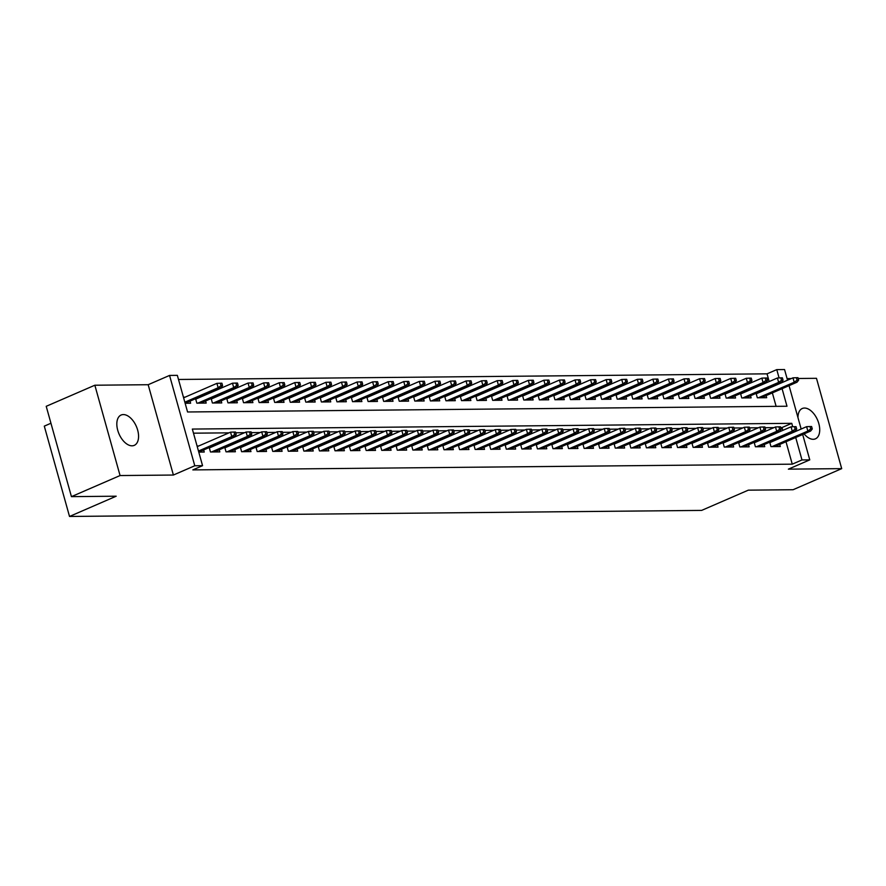 <?xml version="1.0" encoding="UTF-8"?>
<svg xmlns="http://www.w3.org/2000/svg" width="886" height="886" viewBox="0 0 886 886"><rect width="100%" height="100%" fill="white"/><g stroke="black" fill="none" stroke-linecap="round" stroke-linejoin="round"><path stroke-width="1.33" d="M804.089 433.874A16.535 9.447 66.6 0 0 813.215 439.29A16.535 9.447 66.6 0 0 815.43 438.836A16.535 9.447 66.6 0 0 818.232 421.725A16.535 9.447 66.6 0 0 804.488 408.047A16.535 9.447 66.6 0 0 802.273 408.501A16.535 9.447 66.6 0 0 797.976 417.616M123.331 414.57A16.535 9.447 66.6 0 0 121.116 415.025A16.535 9.447 66.6 0 0 118.314 432.135A16.535 9.447 66.6 0 0 132.058 445.813A16.535 9.447 66.6 0 0 134.273 445.359A16.535 9.447 66.6 0 0 137.075 428.248A16.535 9.447 66.6 0 0 123.331 414.57M769.192 381.556L767.043 373.837L776.767 369.617L784.553 369.54L787.532 380.205M50.945 423.242L44.3 426.133L69.518 516.46L701.634 510.402L748.316 490.157L793.081 489.725L841.7 468.639L816.482 378.311L798.186 378.488M791.331 378.555L787.078 378.599M69.518 516.46L116.199 496.204L71.434 496.636L46.216 406.309L94.846 385.222L120.064 475.549L173.39 475.04L194.776 465.759L169.558 375.431L177.344 375.354L187.566 411.979L786.99 406.242L782.083 388.677M173.39 475.04L148.172 384.712L94.846 385.222M148.172 384.712L169.558 375.431M767.043 373.837L178.496 379.474M71.434 496.636L120.064 475.549M769.724 442.169L770.975 446.622L780.311 446.533L779.724 444.44M754.163 442.324L755.404 446.765L764.74 446.677L764.164 444.584M738.592 442.468L739.832 446.921L749.168 446.832L748.592 444.739M723.02 442.623L724.261 447.065L733.608 446.976L733.021 444.883M707.449 442.767L708.689 447.22L718.037 447.131L717.45 445.038M691.877 442.922L693.129 447.364L702.465 447.275L701.878 445.182M676.317 443.066L677.557 447.519L686.894 447.43L686.318 445.337M660.746 443.221L661.986 447.663L671.322 447.574L670.746 445.481M645.174 443.365L646.415 447.818L655.762 447.718L655.175 445.636M629.603 443.509L630.843 447.962L640.19 447.873L639.603 445.78M614.031 443.664L615.283 448.106L624.619 448.017L624.032 445.935M598.471 443.808L599.711 448.261L609.047 448.172L608.46 446.079M582.899 443.964L584.14 448.405L593.476 448.316L592.9 446.223M567.328 444.107L568.568 448.56L577.916 448.471L577.329 446.378M551.756 444.263L552.997 448.704L562.344 448.615L561.757 446.522M536.185 444.407L537.425 448.859L546.773 448.77L546.186 446.677M520.625 444.562L521.865 449.003L531.201 448.914L530.614 446.821M505.053 444.706L506.294 449.158L515.63 449.069L515.054 446.976M489.482 444.861L490.722 449.302L500.069 449.213L499.482 447.12M473.91 445.005L475.151 449.457L484.498 449.368L483.911 447.275M458.339 445.149L459.579 449.601L468.927 449.512L468.34 447.419M442.779 445.304L444.019 449.756L453.355 449.656L452.768 447.574M427.207 445.448L428.447 449.9L437.784 449.811L437.208 447.718M411.636 445.603L412.876 450.044L422.223 449.955L421.636 447.873M396.064 445.747L397.305 450.199L406.652 450.11L406.065 448.017M380.493 445.902L381.733 450.343L391.08 450.254L390.493 448.161M364.921 446.046L366.173 450.498L375.509 450.409L374.922 448.316M349.361 446.201L350.601 450.642L359.938 450.553L359.362 448.46M333.789 446.345L335.03 450.797L344.366 450.708L343.79 448.615M318.218 446.5L319.458 450.941L328.806 450.852L328.219 448.759M302.647 446.644L303.887 451.096L313.234 451.007L312.647 448.914M287.075 446.799L288.327 451.24L297.663 451.151L297.076 449.058M271.515 446.943L272.755 451.395L282.091 451.306L281.515 449.213M255.943 447.087L257.184 451.539L266.52 451.45L265.944 449.357M240.372 447.242L241.612 451.694L250.959 451.594L250.373 449.512M224.8 447.386L226.041 451.838L235.388 451.749L234.801 449.656M209.229 447.541L210.48 451.982L219.817 451.893L219.23 449.811M185.096 397.149L183.435 397.172M200.668 397.006L199.516 397.017M216.239 396.862L215.088 396.873M231.811 396.706L230.648 396.718M247.371 396.563L246.219 396.574M262.943 396.407L261.791 396.419M278.514 396.263L277.362 396.275M294.086 396.108L292.934 396.12M309.657 395.964L308.505 395.976M325.217 395.809L324.066 395.82M340.789 395.665L339.637 395.677M356.36 395.51L355.208 395.521M371.932 395.366L370.78 395.377M387.503 395.211L386.351 395.222M403.064 395.067L401.912 395.078M418.635 394.923L417.483 394.935M434.206 394.768L433.055 394.779M449.778 394.624L448.626 394.635M465.349 394.469L464.198 394.48M480.91 394.325L479.758 394.336M496.481 394.17L495.329 394.181M512.053 394.026L510.901 394.037M527.624 393.871L526.472 393.882M543.196 393.727L542.044 393.738M558.756 393.572L557.604 393.583M574.327 393.428L573.176 393.439M589.899 393.284L588.747 393.295M605.47 393.129L604.318 393.14M621.042 392.985L619.89 392.996M636.613 392.83L635.45 392.841M652.174 392.686L651.022 392.697M667.745 392.531L666.593 392.542M683.316 392.387L682.165 392.398M698.888 392.232L697.736 392.243M714.459 392.088L713.308 392.099M730.02 391.933L728.868 391.944M745.591 391.789L744.439 391.8M776.114 406.342L772.359 392.897M185.141 403.274L190.612 403.219L190.036 401.125M195.596 398.711L196.847 403.163L206.183 403.075L205.596 400.981M211.167 398.567L212.407 403.008L221.755 402.92L221.168 400.826M226.738 398.412L227.979 402.864L237.326 402.776L236.739 400.682M242.31 398.268L243.55 402.709L252.898 402.621L252.311 400.538M257.881 398.113L259.122 402.565L268.458 402.477L267.882 400.383M273.453 397.969L274.693 402.421L284.029 402.322L283.442 400.239M289.013 397.825L290.254 402.266L299.601 402.178L299.014 400.084M304.585 397.67L305.825 402.122L315.172 402.034L314.585 399.94M320.156 397.526L321.396 401.967L330.744 401.879L330.157 399.785M335.728 397.371L336.968 401.823L346.304 401.735L345.728 399.641M351.299 397.227L352.539 401.668L361.876 401.579L361.289 399.486M366.859 397.072L368.111 401.524L377.447 401.436L376.86 399.342M382.431 396.928L383.671 401.369L393.019 401.28L392.432 399.187M398.002 396.773L399.243 401.225L408.59 401.136L408.003 399.043M413.574 396.629L414.814 401.07L424.15 400.981L423.574 398.899M429.145 396.474L430.386 400.926L439.722 400.837L439.146 398.744M444.706 396.33L445.957 400.782L455.293 400.682L454.706 398.6M460.277 396.175L461.517 400.627L470.865 400.538L470.278 398.445M475.848 396.031L477.089 400.483L486.436 400.394L485.849 398.301M491.42 395.887L492.66 400.328L501.997 400.239L501.421 398.146M506.991 395.732L508.232 400.184L517.568 400.095L516.992 398.002M522.552 395.588L523.803 400.029L533.139 399.94L532.552 397.847M538.123 395.433L539.364 399.885L548.711 399.796L548.124 397.703M553.695 395.289L554.935 399.73L564.282 399.641L563.695 397.548M569.266 395.134L570.506 399.586L579.854 399.497L579.267 397.404M584.838 394.99L586.078 399.431L595.414 399.342L594.838 397.249M600.409 394.835L601.649 399.287L610.986 399.198L610.399 397.105M615.969 394.691L617.21 399.132L626.557 399.043L625.97 396.961M631.541 394.536L632.781 398.988L642.128 398.899L641.542 396.806M647.112 394.392L648.353 398.844L657.7 398.744L657.113 396.662M662.684 394.237L663.924 398.689L673.26 398.6L672.684 396.507M678.255 394.093L679.496 398.545L688.832 398.456L688.245 396.363M693.816 393.949L695.056 398.39L704.403 398.301L703.816 396.208M709.387 393.794L710.627 398.246L719.975 398.157L719.388 396.064M724.958 393.65L726.199 398.091L735.546 398.002L734.959 395.909M740.53 393.495L741.77 397.947L751.106 397.858L750.531 395.765M756.101 393.351L757.342 397.792L766.678 397.703L766.091 395.61M761.163 391.634L760.011 391.645M792.715 426.753L791.763 423.331L192.34 429.068L202.562 465.682L192.838 469.901L792.261 464.164L785.993 441.726M782.825 430.375L782.039 427.539L780.666 427.561M773.954 427.617L765.094 427.705M758.383 427.772L749.523 427.86M742.811 427.916L733.962 428.004M727.251 428.071L718.391 428.148M711.679 428.215L702.819 428.303M696.108 428.37L687.248 428.447M680.537 428.514L671.677 428.602M664.965 428.669L656.116 428.746M649.394 428.813L640.545 428.902M633.833 428.968L624.973 429.045M618.262 429.112L609.402 429.201M602.69 429.256L593.83 429.345M587.119 429.411L578.27 429.5M571.548 429.555L562.699 429.644M555.987 429.71L547.127 429.799M540.416 429.854L531.556 429.943M524.844 430.009L515.984 430.087M509.273 430.153L500.413 430.242M493.701 430.308L484.852 430.386M478.141 430.452L469.281 430.541M462.57 430.607L453.71 430.685M446.998 430.751L438.138 430.84M431.427 430.906L422.567 430.984M415.855 431.05L407.006 431.139M400.295 431.194L391.435 431.283M384.723 431.349L375.863 431.438M369.152 431.493L360.292 431.582M353.58 431.648L344.72 431.726M338.009 431.792L329.16 431.881M322.449 431.947L313.589 432.025M306.877 432.091L298.017 432.18M291.306 432.246L282.446 432.324M275.734 432.39L266.874 432.479M260.163 432.545L251.314 432.623M244.591 432.689L235.742 432.778M229.031 432.844L193.491 433.176M198.774 452.104L204.245 452.048L203.658 449.955M198.73 445.979L197.069 445.99M214.301 445.835L213.149 445.846M229.873 445.68L228.721 445.691M245.433 445.536L244.281 445.547M261.005 445.381L259.853 445.392M276.576 445.237L275.424 445.248M292.147 445.082L290.996 445.093M307.719 444.938L306.567 444.949M323.279 444.783L322.127 444.794M338.851 444.639L337.699 444.65M354.422 444.484L353.27 444.495M369.994 444.34L368.842 444.351M385.565 444.196L384.413 444.207M401.125 444.041L399.974 444.052M416.697 443.897L415.545 443.908M432.268 443.742L431.117 443.753M447.84 443.598L446.688 443.609M463.411 443.443L462.259 443.454M478.983 443.299L477.82 443.31M494.543 443.144L493.391 443.155M510.114 443L508.963 443.011M525.686 442.845L524.534 442.856M541.257 442.701L540.106 442.712M556.829 442.546L555.677 442.557M572.389 442.402L571.237 442.413M587.961 442.258L586.809 442.269M603.532 442.103L602.38 442.114M619.104 441.959L617.952 441.97M634.675 441.804L633.523 441.815M650.235 441.66L649.084 441.671M665.807 441.505L664.655 441.516M681.378 441.361L680.226 441.372M696.95 441.206L695.798 441.217M712.521 441.062L711.369 441.073M728.082 440.907L726.93 440.918M743.653 440.763L742.501 440.774M759.224 440.608L758.073 440.619M774.796 440.464L773.644 440.475M802.683 434.483L809.771 459.867L788.374 469.148L841.7 468.639M809.771 459.867L801.985 459.945L795.717 437.507M792.261 464.164L801.985 459.945M202.562 465.682L194.776 465.759M789.049 385.654L801.154 429.034M779.082 377.923L776.767 369.617M782.039 427.539L791.763 423.331M234.657 434.494L236.219 434.472L235.532 432.036L233.982 432.047L234.657 434.494L231.778 436.576L234.58 436.543L198.763 452.081M198.475 451.018L231.778 436.576L230.548 432.18L197.246 446.622M233.982 432.047L230.548 432.18M234.58 436.543L236.219 434.472M222.585 385.654L221.899 383.206L220.348 383.228L221.024 385.665L222.585 385.654L220.946 387.725L218.144 387.747L216.915 383.35L183.612 397.803M221.024 385.665L218.144 387.747L184.842 402.189M220.946 387.725L185.13 403.252M216.915 383.35L220.348 383.228M250.229 434.339L251.779 434.328L251.103 431.892L249.542 431.903L250.229 434.339L247.349 436.421L250.151 436.399L214.29 451.949M211.488 451.982L247.349 436.421L246.12 432.025L209.351 447.973M249.542 431.903L246.12 432.025M250.151 436.399L251.779 434.328M265.8 434.195L267.351 434.184L266.675 431.737L265.113 431.748L265.8 434.195L262.921 436.277L265.722 436.244L229.862 451.805M227.06 451.827L262.921 436.277L261.691 431.881L224.922 447.829M265.113 431.748L261.691 431.881M265.722 436.244L267.351 434.184M281.36 434.04L282.922 434.029L282.246 431.593L280.685 431.604L281.36 434.04L278.492 436.122L281.294 436.1L245.422 451.65M242.62 451.683L278.492 436.122L277.263 431.726L240.494 447.674M280.685 431.604L277.263 431.726M281.294 436.1L282.922 434.029M296.932 433.896L298.493 433.885L297.807 431.438L296.256 431.46L296.932 433.896L294.052 435.978L296.854 435.945L260.993 451.506M258.191 451.528L294.052 435.978L292.834 431.582L256.065 447.53M296.256 431.46L292.834 431.582M296.854 435.945L298.493 433.885M238.157 385.499L237.47 383.062L235.909 383.073L236.595 385.521L238.157 385.499L236.518 387.57L233.716 387.603L232.486 383.206L195.717 399.154M236.595 385.521L233.716 387.603L197.855 403.152M236.518 387.57L200.657 403.13M232.486 383.206L235.909 383.073M253.717 385.355L253.042 382.918L251.48 382.929L252.167 385.366L253.717 385.355L252.089 387.426L249.287 387.448L248.058 383.051L211.289 398.999M252.167 385.366L249.287 387.448L213.426 403.008M252.089 387.426L216.228 402.975M248.058 383.051L251.48 382.929M269.289 385.211L268.613 382.763L267.051 382.774L267.738 385.222L269.289 385.211L267.661 387.271L264.859 387.304L263.629 382.907L226.86 398.855M267.738 385.222L264.859 387.304L228.998 402.853M267.661 387.271L231.8 402.831M263.629 382.907L267.051 382.774M284.86 385.056L284.173 382.619L282.623 382.63L283.298 385.067L284.86 385.056L283.232 387.127L280.419 387.149L279.201 382.752L242.432 398.7M283.298 385.067L280.419 387.149L244.558 402.709M283.232 387.127L247.36 402.676M279.201 382.752L282.623 382.63M312.503 433.752L314.065 433.73L313.378 431.294L311.828 431.305L312.503 433.752L309.624 435.823L312.426 435.801L276.565 451.351M273.763 451.384L309.624 435.823L308.394 431.427L271.637 447.375M311.828 431.305L308.394 431.427M312.426 435.801L314.065 433.73M300.432 384.912L299.745 382.464L298.194 382.486L298.87 384.923L300.432 384.912L298.792 386.972L295.99 387.005L294.772 382.608L258.003 398.556M298.87 384.923L295.99 387.005L260.13 402.554M298.792 386.972L262.932 402.532M294.772 382.608L298.194 382.486M328.075 433.597L329.636 433.586L328.95 431.139L327.388 431.161L328.075 433.597L325.195 435.679L327.997 435.646L292.136 451.207M289.334 451.229L325.195 435.679L323.966 431.283L287.197 447.231M327.388 431.161L323.966 431.283M327.997 435.646L329.636 433.586M343.646 433.453L345.197 433.431L344.521 430.995L342.96 431.006L343.646 433.453L340.767 435.524L343.569 435.502L307.708 451.052M304.906 451.085L340.767 435.524L339.537 431.139L302.768 447.076M342.96 431.006L339.537 431.139M343.569 435.502L345.197 433.431M359.218 433.298L360.768 433.287L360.093 430.84L358.531 430.862L359.218 433.298L356.338 435.38L359.14 435.347L323.279 450.908M320.466 450.93L356.338 435.38L355.109 430.984L318.34 446.932M358.531 430.862L355.109 430.984M359.14 435.347L360.768 433.287M374.778 433.154L376.34 433.132L375.653 430.696L374.102 430.707L374.778 433.154L371.899 435.225L374.7 435.203L338.84 450.752M336.038 450.786L371.899 435.225L370.68 430.84L333.911 446.788M374.102 430.707L370.68 430.84M374.7 435.203L376.34 433.132M390.349 432.999L391.911 432.988L391.224 430.541L389.674 430.563L390.349 432.999L387.47 435.081L390.272 435.059L354.411 450.609M351.609 450.631L387.47 435.081L386.241 430.685L349.483 446.633M389.674 430.563L386.241 430.685M390.272 435.059L391.911 432.988M316.003 384.757L315.316 382.32L313.755 382.331L314.441 384.768L316.003 384.757L314.364 386.828L311.562 386.85L310.333 382.453L273.575 398.401M314.441 384.768L311.562 386.85L275.701 402.41M314.364 386.828L278.503 402.377M310.333 382.453L313.755 382.331M331.563 384.613L330.888 382.165L329.326 382.187L330.013 384.624L331.563 384.613L329.935 386.673L327.133 386.706L325.904 382.309L289.135 398.257M330.013 384.624L327.133 386.706L291.272 402.255M329.935 386.673L294.074 402.233M325.904 382.309L329.326 382.187M347.135 384.458L346.459 382.021L344.898 382.032L345.584 384.48L347.135 384.458L345.507 386.529L342.705 386.551L341.475 382.165L304.706 398.102M345.584 384.48L342.705 386.551L306.844 402.111M345.507 386.529L309.646 402.078M341.475 382.165L344.898 382.032M362.706 384.314L362.02 381.866L360.469 381.888L361.145 384.325L362.706 384.314L361.078 386.374L358.276 386.407L357.047 382.01L320.278 397.958M361.145 384.325L358.276 386.407L322.404 401.956M361.078 386.374L325.206 401.934M357.047 382.01L360.469 381.888M378.278 384.159L377.591 381.722L376.041 381.733L376.716 384.181L378.278 384.159L376.639 386.23L373.837 386.252L372.618 381.866L335.849 397.803M376.716 384.181L373.837 386.252L337.976 401.812M376.639 386.23L340.778 401.779M372.618 381.866L376.041 381.733M405.921 432.855L407.482 432.833L406.796 430.397L405.234 430.408L405.921 432.855L403.041 434.926L405.843 434.904L369.983 450.465M367.181 450.487L403.041 434.926L401.812 430.541L365.043 446.489M405.234 430.408L401.812 430.541M405.843 434.904L407.482 432.833M393.849 384.015L393.162 381.567L391.612 381.589L392.288 384.026L393.849 384.015L392.21 386.075L389.408 386.108L388.179 381.711L351.421 397.659M392.288 384.026L389.408 386.108L353.547 401.657M392.21 386.075L356.349 401.635M388.179 381.711L391.612 381.589M421.492 432.7L423.043 432.689L422.367 430.253L420.806 430.264L421.492 432.7L418.613 434.782L421.415 434.76L385.554 450.31M382.752 450.343L418.613 434.782L417.384 430.386L380.615 446.334M420.806 430.264L417.384 430.386M421.415 434.76L423.043 432.689M409.41 383.86L408.734 381.423L407.172 381.434L407.859 383.882L409.41 383.86L407.781 385.931L404.98 385.953L403.75 381.567L366.981 397.515M407.859 383.882L404.98 385.953L369.119 401.513M407.781 385.931L371.921 401.491M403.75 381.567L407.172 381.434M437.064 432.556L438.614 432.534L437.939 430.098L436.377 430.109L437.064 432.556L434.184 434.638L436.986 434.605L401.125 450.166M398.323 450.188L434.184 434.638L432.955 430.242L396.186 446.19M436.377 430.109L432.955 430.242M436.986 434.605L438.614 432.534M424.981 383.716L424.305 381.268L422.744 381.29L423.43 383.727L424.981 383.716L423.353 385.787L420.551 385.809L419.322 381.412L382.553 397.36M423.43 383.727L420.551 385.809L384.69 401.358M423.353 385.787L387.492 401.336M419.322 381.412L422.744 381.29M452.624 432.401L454.186 432.39L453.499 429.954L451.949 429.965L452.624 432.401L449.745 434.483L452.558 434.461L416.686 450.01M413.884 450.044L449.745 434.483L448.526 430.087L411.757 446.035M451.949 429.965L448.526 430.087M452.558 434.461L454.186 432.39M440.552 383.56L439.877 381.124L438.315 381.135L438.991 383.583L440.552 383.56L438.924 385.631L436.122 385.665L434.893 381.268L398.124 397.216M438.991 383.583L436.122 385.665L400.25 401.214M438.924 385.631L403.052 401.192M434.893 381.268L438.315 381.135M468.196 432.257L469.757 432.246L469.071 429.799L467.52 429.81L468.196 432.257L465.316 434.339L468.118 434.306L432.257 449.866M429.455 449.889L465.316 434.339L464.087 429.943L427.329 445.891M467.52 429.81L464.087 429.943M468.118 434.306L469.757 432.246M456.124 383.416L455.437 380.98L453.887 380.991L454.562 383.428L456.124 383.416L454.485 385.488L451.683 385.51L450.465 381.113L413.696 397.061M454.562 383.428L451.683 385.51L415.822 401.07M454.485 385.488L418.624 401.037M450.465 381.113L453.887 380.991M483.767 432.102L485.329 432.091L484.642 429.655L483.08 429.666L483.767 432.102L480.888 434.184L483.69 434.162L447.829 449.711M445.027 449.745L480.888 434.184L479.658 429.788L442.9 445.736M483.08 429.666L479.658 429.788M483.69 434.162L485.329 432.091M471.695 383.273L471.009 380.825L469.458 380.836L470.134 383.284L471.695 383.273L470.056 385.332L467.254 385.366L466.025 380.969L429.267 396.917M470.134 383.284L467.254 385.366L431.393 400.915M470.056 385.332L434.195 400.893M466.025 380.969L469.458 380.836M499.339 431.958L500.889 431.947L500.213 429.5L498.652 429.522L499.339 431.958L496.459 434.04L499.261 434.007L463.4 449.567M460.598 449.59L496.459 434.04L495.23 429.644L458.461 445.592M498.652 429.522L495.23 429.644M499.261 434.007L500.889 431.947M514.91 431.814L516.46 431.792L515.785 429.356L514.223 429.367L514.91 431.814L512.03 433.885L514.832 433.863L478.972 449.412M476.17 449.446L512.03 433.885L510.801 429.488L474.032 445.436M514.223 429.367L510.801 429.488M514.832 433.863L516.46 431.792M530.47 431.659L532.032 431.648L531.345 429.201L529.795 429.223L530.47 431.659L527.602 433.741L530.404 433.708L494.532 449.268M491.73 449.291L527.602 433.741L526.373 429.345L489.604 445.293M529.795 429.223L526.373 429.345M530.404 433.708L532.032 431.648M546.042 431.515L547.603 431.493L546.917 429.057L545.366 429.068L546.042 431.515L543.162 433.586L545.964 433.564L510.103 449.113M507.301 449.147L543.162 433.586L541.944 429.201L505.175 445.137M545.366 429.068L541.944 429.201M545.964 433.564L547.603 431.493M561.613 431.36L563.175 431.349L562.488 428.902L560.938 428.924L561.613 431.36L558.734 433.442L561.536 433.409L525.675 448.969M522.873 448.992L558.734 433.442L557.504 429.045L520.746 444.993M560.938 428.924L557.504 429.045M561.536 433.409L563.175 431.349M577.185 431.216L578.735 431.194L578.06 428.758L576.498 428.769L577.185 431.216L574.305 433.287L577.107 433.265L541.246 448.814M538.444 448.848L574.305 433.287L573.076 428.902L536.307 444.85M576.498 428.769L573.076 428.902M577.107 433.265L578.735 431.194M592.756 431.061L594.307 431.05L593.631 428.602L592.069 428.625L592.756 431.061L589.877 433.143L592.679 433.121L556.818 448.67M554.016 448.693L589.877 433.143L588.647 428.746L551.878 444.694M592.069 428.625L588.647 428.746M592.679 433.121L594.307 431.05M608.317 430.917L609.878 430.895L609.203 428.459L607.641 428.47L608.317 430.917L605.448 432.999L608.25 432.966L572.378 448.526M569.576 448.549L605.448 432.999L604.219 428.602L567.45 444.55M607.641 428.47L604.219 428.602M608.25 432.966L609.878 430.895M623.888 430.762L625.45 430.751L624.763 428.315L623.212 428.326L623.888 430.762L621.008 432.844L623.81 432.822L587.95 448.371M585.148 448.405L621.008 432.844L619.79 428.447L583.021 444.395M623.212 428.326L619.79 428.447M623.81 432.822L625.45 430.751M639.459 430.618L641.021 430.607L640.334 428.159L638.784 428.171L639.459 430.618L636.58 432.7L639.382 432.667L603.521 448.227M600.719 448.25L636.58 432.7L635.351 428.303L598.593 444.251M638.784 428.171L635.351 428.303M639.382 432.667L641.021 430.607M655.031 430.463L656.581 430.452L655.906 428.016L654.344 428.027L655.031 430.463L652.151 432.545L654.953 432.523L619.092 448.072M616.291 448.106L652.151 432.545L650.922 428.148L614.153 444.096M654.344 428.027L650.922 428.148M654.953 432.523L656.581 430.452M670.602 430.319L672.153 430.308L671.477 427.86L669.916 427.883L670.602 430.319L667.723 432.401L670.525 432.368L634.664 447.928M631.862 447.951L667.723 432.401L666.493 428.004L629.725 443.952M669.916 427.883L666.493 428.004M670.525 432.368L672.153 430.308M686.174 430.164L687.724 430.153L687.049 427.716L685.487 427.728L686.174 430.164L683.294 432.246L686.096 432.224L650.224 447.773M647.422 447.807L683.294 432.246L682.065 427.849L645.296 443.797M685.487 427.728L682.065 427.849M686.096 432.224L687.724 430.153M701.734 430.02L703.296 430.009L702.609 427.561L701.059 427.584L701.734 430.02L698.855 432.102L701.657 432.069L665.796 447.629M662.994 447.651L698.855 432.102L697.636 427.705L660.867 443.653M701.059 427.584L697.636 427.705M701.657 432.069L703.296 430.009M717.306 429.876L718.867 429.854L718.181 427.417L716.63 427.429L717.306 429.876L714.426 431.947L717.228 431.925L681.367 447.474M678.565 447.508L714.426 431.947L713.197 427.561L676.439 443.498M716.63 427.429L713.197 427.561M717.228 431.925L718.867 429.854M732.877 429.721L734.439 429.71L733.752 427.262L732.19 427.285L732.877 429.721L729.998 431.803L732.8 431.77L696.939 447.33M694.137 447.352L729.998 431.803L728.768 427.406L691.999 443.354M732.19 427.285L728.768 427.406M732.8 431.77L734.439 429.71M748.448 429.577L749.999 429.555L749.323 427.118L747.762 427.13L748.448 429.577L745.569 431.648L748.371 431.626L712.51 447.175M709.708 447.208L745.569 431.648L744.34 427.262L707.571 443.199M747.762 427.13L744.34 427.262M748.371 431.626L749.999 429.555M764.02 429.422L765.57 429.411L764.895 426.963L763.333 426.986L764.02 429.422L761.14 431.504L763.942 431.471L728.082 447.031M725.269 447.053L761.14 431.504L759.911 427.107L723.142 443.055M763.333 426.986L759.911 427.107M763.942 431.471L765.57 429.411M487.256 383.117L486.58 380.681L485.019 380.692L485.705 383.129L487.256 383.117L485.628 385.188L482.826 385.211L481.596 380.814L444.827 396.762M485.705 383.129L482.826 385.211L446.965 400.771M485.628 385.188L449.767 400.738M481.596 380.814L485.019 380.692M502.827 382.974L502.152 380.526L500.59 380.548L501.277 382.985L502.827 382.974L501.199 385.033L498.397 385.067L497.168 380.67L460.399 396.618M501.277 382.985L498.397 385.067L462.536 400.616M501.199 385.033L465.338 400.594M497.168 380.67L500.59 380.548M518.399 382.818L517.723 380.382L516.161 380.393L516.848 382.83L518.399 382.818L516.771 384.889L513.969 384.912L512.739 380.515L475.97 396.463M516.848 382.83L513.969 384.912L478.097 400.472M516.771 384.889L480.91 400.439M512.739 380.515L516.161 380.393M533.97 382.674L533.283 380.227L531.733 380.249L532.408 382.686L533.97 382.674L532.331 384.734L529.529 384.768L528.311 380.371L491.542 396.319M532.408 382.686L529.529 384.768L493.668 400.317M532.331 384.734L496.47 400.295M528.311 380.371L531.733 380.249M549.541 382.519L548.855 380.083L547.304 380.094L547.98 382.542L549.541 382.519L547.902 384.59L545.1 384.613L543.871 380.227L507.113 396.164M547.98 382.542L545.1 384.613L509.24 400.173M547.902 384.59L512.042 400.14M543.871 380.227L547.304 380.094M565.113 382.375L564.426 379.928L562.865 379.95L563.551 382.387L565.113 382.375L563.474 384.435L560.672 384.469L559.443 380.072L522.674 396.02M563.551 382.387L560.672 384.469L524.811 400.018M563.474 384.435L527.613 399.996M559.443 380.072L562.865 379.95M580.673 382.22L579.998 379.784L578.436 379.795L579.123 382.243L580.673 382.22L579.045 384.291L576.243 384.314L575.014 379.928L538.245 395.876M579.123 382.243L576.243 384.314L540.382 399.874M579.045 384.291L543.184 399.841M575.014 379.928L578.436 379.795M596.245 382.076L595.569 379.629L594.008 379.651L594.694 382.087L596.245 382.076L594.617 384.147L591.815 384.17L590.585 379.773L553.816 395.721M594.694 382.087L591.815 384.17L555.954 399.719M594.617 384.147L558.756 399.697M590.585 379.773L594.008 379.651M611.816 381.921L611.13 379.485L609.579 379.496L610.255 381.944L611.816 381.921L610.188 383.992L607.375 384.015L606.157 379.629L569.388 395.577M610.255 381.944L607.375 384.015L571.514 399.575M610.188 383.992L574.316 399.553M606.157 379.629L609.579 379.496M627.388 381.777L626.701 379.341L625.151 379.352L625.826 381.788L627.388 381.777L625.749 383.848L622.947 383.871L621.717 379.474L584.959 395.422M625.826 381.788L622.947 383.871L587.086 399.42M625.749 383.848L589.888 399.398M621.717 379.474L625.151 379.352M642.959 381.622L642.272 379.186L640.711 379.197L641.398 381.644L642.959 381.622L641.32 383.693L638.518 383.727L637.289 379.33L600.52 395.278M641.398 381.644L638.518 383.727L602.657 399.276M641.32 383.693L605.459 399.254M637.289 379.33L640.711 379.197M658.519 381.478L657.844 379.042L656.282 379.053L656.969 381.489L658.519 381.478L656.891 383.549L654.089 383.572L652.86 379.175L616.091 395.123M656.969 381.489L654.089 383.572L618.229 399.132M656.891 383.549L621.031 399.099M652.86 379.175L656.282 379.053M674.091 381.334L673.415 378.887L671.854 378.898L672.54 381.345L674.091 381.334L672.463 383.394L669.661 383.428L668.432 379.031L631.663 394.979M672.54 381.345L669.661 383.428L633.8 398.977M672.463 383.394L636.602 398.955M668.432 379.031L671.854 378.898M689.662 381.179L688.976 378.743L687.425 378.754L688.101 381.19L689.662 381.179L688.034 383.25L685.232 383.273L684.003 378.876L647.234 394.824M688.101 381.19L685.232 383.273L649.36 398.833M688.034 383.25L652.162 398.8M684.003 378.876L687.425 378.754M705.234 381.035L704.547 378.588L702.997 378.61L703.672 381.046L705.234 381.035L703.595 383.095L700.793 383.129L699.575 378.732L662.806 394.68M703.672 381.046L700.793 383.129L664.932 398.678M703.595 383.095L667.734 398.656M699.575 378.732L702.997 378.61M720.805 380.88L720.119 378.444L718.557 378.455L719.244 380.902L720.805 380.88L719.166 382.951L716.364 382.974L715.135 378.577L678.377 394.525M719.244 380.902L716.364 382.974L680.503 398.534M719.166 382.951L683.305 398.501M715.135 378.577L718.557 378.455M736.366 380.736L735.69 378.289L734.129 378.311L734.815 380.747L736.366 380.736L734.738 382.796L731.936 382.83L730.706 378.433L693.937 394.381M734.815 380.747L731.936 382.83L696.075 398.379M734.738 382.796L698.877 398.357M730.706 378.433L734.129 378.311M751.937 380.581L751.262 378.145L749.7 378.156L750.387 380.603L751.937 380.581L750.309 382.652L747.507 382.674L746.278 378.289L709.509 394.226M750.387 380.603L747.507 382.674L711.646 398.235M750.309 382.652L714.448 398.202M746.278 378.289L749.7 378.156M779.58 429.278L781.142 429.256L780.455 426.819L778.905 426.83L779.58 429.278L776.701 431.349L779.503 431.327L743.642 446.887M740.84 446.909L776.701 431.349L775.483 426.963L738.714 442.911M778.905 426.83L775.483 426.963M779.503 431.327L781.142 429.256M795.152 429.123L796.713 429.112L796.027 426.664L794.476 426.687L795.152 429.123L792.272 431.205L795.074 431.183L759.213 446.732M756.411 446.754L792.272 431.205L791.043 426.808L754.285 442.756M794.476 426.687L791.043 426.808M795.074 431.183L796.713 429.112M810.723 428.979L812.285 428.957L811.598 426.52L810.037 426.531L810.723 428.979L807.844 431.061L810.646 431.028L774.785 446.588M771.983 446.61L807.844 431.061L806.614 426.664L769.845 442.612M810.037 426.531L806.614 426.664M810.646 431.028L812.285 428.957M767.509 380.437L766.833 377.99L765.271 378.012L765.947 380.448L767.509 380.437L765.881 382.497L763.079 382.53L761.849 378.134L725.08 394.082M765.947 380.448L763.079 382.53L727.207 398.08M765.881 382.497L730.009 398.058M761.849 378.134L765.271 378.012M783.08 380.282L782.393 377.846L780.843 377.857L781.518 380.304L783.08 380.282L781.441 382.353L778.639 382.375L777.421 377.99L740.652 393.938M781.518 380.304L778.639 382.375L742.778 397.936M781.441 382.353L745.58 397.903M777.421 377.99L780.843 377.857M798.651 380.138L797.965 377.691L796.414 377.713L797.09 380.149L798.651 380.138L797.012 382.209L794.21 382.231L792.981 377.835L756.223 393.783M797.09 380.149L794.21 382.231L758.35 397.781M797.012 382.209L761.152 397.759M792.981 377.835L796.414 377.713"/></g></svg>
